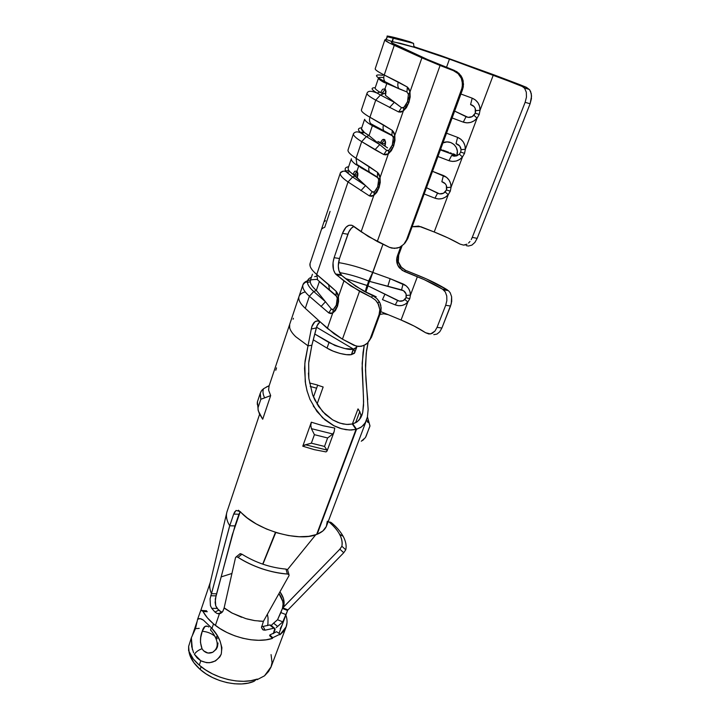 <?xml version="1.0" encoding="UTF-8"?>
<svg xmlns="http://www.w3.org/2000/svg" width="720" height="720" viewBox="0 0 720 720"><rect width="100%" height="100%" fill="white"/><g stroke="black" fill="none" stroke-linecap="round" stroke-linejoin="round"><path stroke-width="1.08" d="M221.436 576.81L231.93 573.471L221.436 576.81M241.623 617.265L231.606 612.819L224.109 608.076L222.723 611.514L220.689 613.377L217.107 613.512L214.983 612.072L211.734 608.31L217.098 608.445L220.869 611.703L218.61 610.182L215.712 605.799L215.28 599.004L216.702 593.829L211.491 593.667C209.682 589.581 209.277 585.819 210.285 582.363M268.056 617.904L267.39 614.241L268.056 617.904L267.939 623.601L268.056 617.904M267.597 625.608L267.939 623.601L267.597 625.608M271.53 625.365L272.169 624.456L271.53 625.365M343.098 536.283C340.506 531.585 336.537 526.995 331.191 522.531C336.312 526.707 340.308 531.306 343.188 536.337L343.251 536.445C345.87 541.503 346.698 545.949 345.753 549.792L343.746 552.726L345.753 549.792L341.874 546.246C342.657 542.592 341.919 538.65 339.669 534.411C337.347 530.136 333.774 525.969 328.941 521.901L328.212 521.514L328.941 521.901C338.859 530.397 343.17 538.515 341.874 546.246L339.858 549.18L343.746 552.726L287.703 610.191L282.834 607.851L339.858 549.18L343.746 552.726L287.973 609.912L282.834 607.851L282.195 608.985L282.447 608.445L287.703 610.191L286.029 614.646L280.863 612.567L282.195 608.985L277.551 619.749L272.169 624.456M282.312 608.706L282.501 608.193C283.905 603.684 282.717 598.824 278.955 593.595L282.708 601.308L283.086 603.99L282.483 608.364M254.223 620.532L247.041 618.975M274.338 628.119L270.774 625.104L269.676 624.969L273.735 628.236L274.824 628.353L273.312 633.609L274.95 628.902L274.401 628.119L265.077 630.171L263.34 629.991L261.513 627.624L263.412 621.324L258.876 621.108M255.564 680.112L254.007 681.336L255.564 680.112M200.169 669.447C214.245 682.137 239.85 687.699 254.007 681.336L248.211 683.109L241.623 683.946L234.486 683.784L227.061 682.632L219.636 680.526L212.499 677.538L205.929 673.803L200.169 669.447L201.123 666.684L200.169 669.447C194.013 663.993 190.314 658.296 189.081 652.374L189.927 655.416L193.815 662.607L200.169 669.447M222.219 612.189L219.429 613.773L215.406 625.383L219.429 613.773L217.107 613.512L214.983 612.072L211.734 608.31L210.447 605.664L210.069 598.86L229.734 525.78L228.285 523.125C226.386 519.003 225.945 515.25 226.962 511.866L227.169 511.236M298.953 296.667C298.134 299.799 300.249 303.687 305.28 308.331L309.366 296.244L328.734 312.903L330.66 313.605L332.712 313.038L327.348 328.383L342.441 339.156L359.541 291.231L343.926 280.944L338.436 296.667L338.562 301.509L337.509 306.243L335.376 310.599L332.712 313.038L327.348 328.383L305.28 308.331L309.366 296.244C304.263 291.645 302.112 287.838 302.913 284.814L298.962 296.649C299.628 294.444 301.716 292.86 305.217 291.906M377.901 303.174L379.836 309.555L378.594 304.515L375.606 300.204L377.901 303.174L379.26 301.626L379.944 302.949L381.177 307.962L380.421 312.975L379.08 314.577L379.836 309.555L379.08 314.577L370.188 338.787L367.578 342.963L363.537 345.681L358.731 346.518L353.979 345.321L342.441 339.156L356.301 346.167L361.17 346.356L365.697 344.538L367.578 342.963L371.565 337.068L370.188 338.787L379.08 314.577L380.421 312.975L371.565 337.068L368.973 341.208L371.565 337.068L381.051 310.518L380.799 305.406L379.944 302.949L376.965 298.656L372.816 295.704L363.393 290.898L349.371 281.691L341.712 275.454L338.895 270.603L338.283 265.941L339.498 258.507L348.804 231.975L351.288 228.312L353.853 226.431C351.297 227.673 349.299 230.283 347.868 234.243L339.498 258.507L334.107 257.697L333.027 262.629L333.495 269.829L335.151 273.456L343.926 280.944L338.436 296.667L337.644 293.598L336.222 291.393L316.728 274.491L348.039 181.962C342.405 178.101 339.813 175.149 340.29 173.106L341.1 171.936M340.524 172.557C339.336 174.573 341.847 177.705 348.039 181.962L369.441 195.921L372.186 191.79L365.571 185.598L352.62 177.003L346.302 171.729C344.214 169.002 344.997 167.328 348.642 166.698C344.673 167.391 344.097 169.308 346.923 172.449C345.006 170.532 342.792 170.757 340.29 173.106L310.041 263.529C309.294 266.373 311.526 270.027 316.728 274.491L348.039 181.962L369.441 195.921L371.565 196.326L373.824 195.39L361.125 231.75L377.28 241.497L440.073 65.484L421.902 57.843L409.986 91.926L410.166 97.029L408.951 102.366L406.467 107.586L403.344 110.925L394.803 135.369L394.974 140.418L393.642 146.052L391.383 150.66L388.368 153.801L380.079 177.516L380.232 182.511L379.089 187.596L376.749 192.438L373.824 195.39L361.125 231.75L351.801 225.225L348.813 225.324L345.861 227.385L342.459 233.334L334.107 257.697L342.459 233.334L347.868 234.243L342.459 233.334C345.357 226.242 348.93 223.776 353.169 225.927L368.343 236.511L389.457 247.338L391.887 248.139L397.008 248.148L399.501 247.356L403.767 244.332L406.548 239.805L461.619 89.901L462.546 89.604L463.311 86.724L463.158 80.847L462.258 78.075L460.863 75.555L456.858 71.685L427.5 59.499L399.789 46.98C394.119 44.406 391.302 42.777 391.329 42.093L392.634 41.796L400.023 43.227L414.9 47.394M404.019 244.053L407.763 238.617L462.546 89.604L407.763 238.617L406.548 239.805L462.375 87.021L462.231 81.126L461.331 78.327L458.091 73.62L453.429 70.65L440.073 65.484L377.28 241.497L389.457 247.338L394.452 248.409L399.501 247.356L403.803 244.287M468.459 246.042L471.888 245.115L474.903 242.415L477.162 238.347L472.266 237.384L525.132 102.321L530.1 103.77L531.423 98.604L531.297 93.69L529.596 89.757L530.64 91.557L531.558 96.066L530.1 103.77L477.162 238.347L472.266 237.384L525.132 102.321L526.455 97.137L526.32 92.205L524.592 88.245L521.406 85.815L526.473 87.345L529.596 89.757L526.473 87.345L494.235 74.952L414.216 46.773L440.586 55.539L494.235 74.952L519.21 84.411L526.473 87.345L521.406 85.815L449.46 59.112L412.767 46.809L449.46 59.112L493.308 75.033L480.042 110.268L479.601 106.38L478.035 102.852L475.479 100.026L472.194 98.163L460.926 94.014L472.194 98.163L470.583 104.562L474.093 106.614L475.236 108.477L475.29 113.148L472.221 116.631L468.072 117.351L454.644 111.096L466.065 116.694L463.275 122.13L466.947 122.868L470.709 122.409L474.192 120.789L477.072 118.17L465.363 149.265L464.913 145.476L463.356 142.011L460.836 139.23L457.605 137.376L446.517 133.2L457.605 137.376L456.021 143.676L459.711 145.989L461.07 149.652L460.683 152.082L459.369 154.17L456.714 155.871L457.353 151.245L456.318 147.537L454.005 144.486L450.729 142.533L446.958 141.93L442.962 142.884C450.504 138.969 459.711 147.015 456.966 155.106L456.714 155.871L440.37 149.922L456.714 155.871L454.122 156.186L451.62 155.475L448.929 160.686L452.538 161.442L456.228 161.028L459.648 159.489L462.465 156.96L451.071 187.209L450.621 183.501L449.082 180.108L446.598 177.354L432.504 171.324L443.412 175.509L441.846 181.728L445.257 183.726L446.373 185.517L446.472 189.954L443.529 193.23L439.524 193.86L426.474 187.722L437.571 193.203L434.97 198.198L438.525 198.972L442.143 198.603L445.491 197.136L448.254 194.697L434.214 231.993L418.581 226.071L412.137 226.728L420.84 226.71L434.214 231.993L448.254 194.697L450.288 191.196L451.071 187.209L462.465 156.96L464.544 153.36L465.363 149.265L477.072 118.17L479.196 114.462L480.042 110.268L493.308 75.033L523.152 86.814L524.592 88.245L526.32 92.205L526.455 97.137L525.132 102.321L530.1 103.77L477.162 238.347L474.903 242.415L471.888 245.115L468.459 246.042L466.353 245.664M362.952 124.209L361.449 128.763C361.35 130.23 363.87 132.507 369.027 135.594L372.384 125.721C367.407 122.832 364.842 120.681 364.698 119.277C364.842 120.681 367.407 122.832 372.384 125.721L370.728 123.669L372.384 125.721L392.805 136.017L393.327 137.583L392.31 145.017L388.881 150.318L387.657 150.741M361.593 128.313L361.449 128.763L361.593 128.313M383.823 82.035L383.535 82.188C380.052 80.217 378.378 78.831 378.504 78.039L375.156 87.966C375.003 88.875 376.812 90.414 380.601 92.601L385.857 93.762L382.266 93.069L385.281 89.1L382.266 93.069L380.601 92.601L382.581 89.28L384.975 88.83L386.856 83.385L384.975 88.83L385.497 89.388L385.443 95.31L386.028 91.314L384.975 88.83L382.581 89.28L380.601 92.601L379.836 92.16C376.38 90.081 374.832 88.641 375.21 87.831M357.885 175.284L354.528 174.681L357.102 171.216L354.528 174.681L352.881 174.294L354.744 171.27L356.976 171.09L358.704 166.113L356.976 171.099L357.372 177.552L357.939 173.682L356.976 171.099L354.744 171.27L352.881 174.294L349.839 171.657L346.923 172.449L352.62 177.003L355.284 175.977L365.571 185.598L352.881 174.294L355.284 175.977L352.62 177.003L348.039 181.962L352.62 177.003L365.571 185.598L360.9 190.647L365.571 185.598L372.186 191.79L369.441 195.921L373.824 195.39L374.355 191.898L373.185 192.24M380.412 143.01C381.951 139.509 383.481 138.528 385.011 140.058L385.056 146.088L385.596 142.038L384.471 139.491L382.338 139.905L380.412 143.01L377.901 141.471L387.558 147.879L377.901 141.471L381.915 143.208L384.741 139.716L381.915 143.208L380.412 143.01M385.542 143.973L381.987 143.217M406.647 103.707L404.82 106.578L402.579 107.973M401.499 107.667L385.443 95.31L394.317 102.312L380.457 94.995L383.175 94.014L380.601 92.601L383.175 94.014L380.457 94.995L376.281 92.619C371.088 89.307 370.737 87.687 375.228 87.759C370.548 87.687 371.124 89.451 376.965 93.033L380.457 94.995L375.741 100.125C369.702 96.84 366.786 94.545 367.002 93.249L361.413 109.953C361.143 111.411 363.987 113.841 369.945 117.252L375.741 100.125L398.655 111.96L400.932 112.14L403.344 110.925L394.803 135.369L393.876 132.354L392.247 130.383L369.945 117.252L375.741 100.125L380.457 94.995L394.317 102.312L389.511 107.541L394.317 102.312L401.499 107.667L398.655 111.96L401.499 107.667L403.848 107.469L403.344 110.925L403.848 107.469L407.394 101.889L408.798 102.798L407.394 101.889M383.778 77.607C376.866 76.725 376.785 78.255 383.535 82.188L406.962 91.971L408.429 94.338L407.547 101.457L408.951 102.366L407.547 101.457L408.456 97.623M391.59 146.772L388.881 150.318L386.622 150.363L369.027 135.594L372.384 125.721L384.264 131.445L370.728 123.669L391.923 135.135L393.327 137.583L394.803 135.369L393.327 137.583M393.345 140.85L392.31 145.017L393.642 146.052L392.31 145.017M355.815 164.331L378.171 177.948L378.675 179.532L377.676 186.849L374.355 191.898L372.186 191.79M378.684 182.781L377.676 186.849L378.945 188.001L377.676 186.849M376.974 188.55L374.355 191.898L373.824 195.39L379.089 187.596L377.82 186.444L379.089 187.596L380.079 177.516L379.188 174.483L377.604 172.44L356.058 158.274L361.692 141.642C355.851 138.06 353.106 135.432 353.457 133.749L348.021 149.976C347.625 151.812 350.307 154.575 356.058 158.274L361.692 141.642L383.823 154.575L386.028 154.872L388.368 153.801L380.079 177.516L378.675 179.532L380.079 177.516L377.604 172.44L377.334 177.021L378.675 179.532M348.246 149.49C347.13 151.272 349.731 154.197 356.058 158.274L356.886 164.448L356.058 158.274L369.18 166.599C368.397 169.092 368.667 171.18 369.972 172.854L356.886 164.448L377.334 177.021L377.604 172.44L369.18 166.599C368.397 169.092 368.667 171.18 369.972 172.854L360.999 167.778L356.886 164.448L357.831 165.555L355.662 164.403C352.458 161.964 351.009 160.083 351.324 158.742M350.955 159.849L348.165 168.129C347.814 169.587 349.389 171.648 352.881 174.294L354.528 174.681M385.281 82.629L398.988 88.785L384.984 81.675L385.92 82.908L384.984 81.675C374.643 76.257 373.752 74.115 382.302 75.258M446.49 67.401L449.46 59.112L446.49 67.401M452.124 117.972L463.275 122.13L466.065 116.694C468.945 117.99 471.573 117.522 473.949 115.299L477.072 118.17L473.949 115.299L475.29 113.148L479.196 114.462L475.29 113.148L475.695 110.646L480.042 110.268L475.695 110.646C475.344 107.433 473.643 105.399 470.583 104.562L472.194 98.163C477.315 100.422 479.934 104.454 480.042 110.268L479.196 114.462L477.072 118.17C473.175 122.436 468.576 123.759 463.275 122.13L452.124 117.972M437.949 156.501L448.929 160.686C454.14 162.333 458.649 161.091 462.465 156.96L464.544 153.36L465.363 149.265C465.228 143.595 462.645 139.626 457.605 137.376L456.021 143.676C459.036 144.522 460.719 146.511 461.07 149.652L465.363 149.265L461.07 149.652L460.683 152.082L464.544 153.36L460.683 152.082L459.369 154.17L462.465 156.96L459.369 154.17L456.714 155.871L451.62 155.475L448.929 160.686L437.949 156.501M358.11 132.03L364.275 132.426M386.946 37.845L387.405 36.747L393.174 38.205L387.162 36L386.793 38.16L387.162 36C391.374 36.585 398.934 38.511 409.833 41.778L413.532 43.371L393.237 38.223L391.896 41.76L392.634 41.796L391.347 42.03L392.112 42.993L427.5 59.499L454.437 70.461L453.429 70.65L440.073 65.484L421.902 57.843L409.986 91.926L409.023 88.92L407.331 87.021L384.246 74.997L394.281 45.342C387.963 42.462 384.822 40.635 384.858 39.87L386.082 39.321L386.946 37.845M384.858 39.87L375.192 68.769C375.057 69.822 378.072 71.901 384.246 74.997L394.281 45.342L421.902 57.843L389.124 42.867L384.858 39.924M448.407 290.628L450.189 292.734L448.407 290.628L443.475 289.836L442.548 289.17L447.498 289.962L442.548 289.17L424.26 279.657L404.262 271.431L405.585 270.333L401.715 267.822L398.313 261.837L398.7 255.024C397.323 259.263 398.007 263.178 400.752 266.778L405.585 270.333L418.626 275.607C429.642 280.071 439.272 284.859 447.498 289.962L426.564 278.982L405.585 270.333L404.262 271.431L399.411 267.858C396.648 264.24 395.955 260.307 397.341 256.041L400.752 246.717L396.765 258.273L397.701 265.104L402.201 270.36L417.366 276.732L410.454 295.092L409.986 291.609L408.492 288.396L406.098 285.759L390.15 278.694L372.834 272.448L382.932 244.323L372.69 272.394C360.756 267.606 349.371 264.339 338.517 262.584C349.371 264.339 360.756 267.606 372.69 272.394L369.486 281.367L403.497 290.709L406.08 293.904L406.062 297.648L403.245 300.654L399.285 301.104L367.893 285.795L369.486 281.367L401.562 289.899C404.406 290.745 406.008 292.59 406.386 295.452L410.454 295.092L417.366 276.732C426.915 280.602 435.303 284.751 442.548 289.17L445.293 291.96L446.76 295.992L446.85 300.672L445.689 305.289L450.549 306.018L441.9 328.014L439.785 331.74L436.986 334.08L433.791 334.656L436.986 334.08L439.785 331.74L441.9 328.014L437.058 327.357L445.689 305.289L437.058 327.357L434.943 331.11L430.551 333.963L425.637 332.757C418.626 328.149 410.436 323.901 401.067 320.013L407.853 301.995L409.743 298.791L410.454 295.092C410.256 289.908 407.79 286.191 403.056 283.941L401.562 289.899L403.056 283.941L390.15 278.694L387.828 286.254L390.15 278.694L372.834 272.448L369.639 281.421L372.69 272.394L367.047 285.462L345.51 278.541L367.893 285.795L372.69 272.394L368.631 281.034L369.486 281.367L368.631 281.034L365.571 291.132L365.67 291.942L374.139 295.785M424.17 193.995L434.97 198.198C440.091 199.863 444.528 198.693 448.254 194.697L450.288 191.196L451.071 187.209C450.927 181.665 448.371 177.768 443.412 175.509L441.846 181.728C444.816 182.565 446.481 184.518 446.841 187.587L451.071 187.209L446.841 187.587L446.472 189.954L450.288 191.196L446.472 189.954L445.185 191.988L448.254 194.697L445.185 191.988C442.908 194.067 440.37 194.472 437.571 193.203L434.97 198.198L424.17 193.995M398.7 255.024L402.066 245.862L398.7 255.024L397.341 256.041L398.7 255.024M342.108 171.369L348.93 170.577M326.628 213.921L320.634 231.867M379.899 314.415L383.76 313.776L388.161 314.676L380.826 311.652L401.067 320.013L388.161 314.676L383.76 313.776L379.899 314.415M379.26 301.626L376.965 298.656L372.816 295.704L371.394 297.243L350.883 286.011L336.303 274.689L341.712 275.454L355.626 286.227L372.816 295.704L371.394 297.243L375.606 300.204L371.394 297.243L359.541 291.231L342.441 339.156L334.044 333.729L320.463 322.119L318.519 321.003L316.134 321.066L313.974 322.569L312.282 325.323L311.292 329.022L316.323 327.906L317.835 324.099L320.013 321.759L316.962 325.854L311.868 345.258L316.323 327.906L311.292 329.022L311.796 326.682L314.856 321.75L317.664 320.85L320.463 322.119L305.28 308.331C300.231 303.669 298.125 299.781 298.962 296.64L289.665 324.396L289.674 327.798C290.331 330.453 292.338 333.414 295.686 336.681L308.007 345.834L311.292 329.022L308.007 345.834L311.868 345.258L308.682 363.06L308.826 378.342M269.055 386.037L268.605 390.159L269.055 386.037M257.409 401.868L258.237 410.742L262.71 419.229L270.666 395.595L268.605 390.159L270.666 395.595L260.838 399.276L260.262 393.228L257.346 402.003L260.154 393.606L257.409 401.868L258.057 407.619L260.838 399.276L258.057 407.619L258.075 409.698L259.371 413.766L262.701 419.229L270.666 395.595L264.681 397.899C262.926 394.443 262.539 391.392 263.502 388.737L269.19 385.623M333.999 432.054L332.847 434.007L311.409 428.661L310.824 425.403L311.328 422.199L322.938 425.718L334.755 428.076L334.098 431.784L334.755 428.076L322.938 425.718L311.328 422.199L302.778 446.202L303.993 445.176L311.355 443.187L314.415 434.682L311.409 428.661L310.824 425.403L311.337 422.199L322.938 425.718L311.328 422.199L302.778 446.202L314.289 449.658L326.025 451.908L327.042 451.017L326.97 450.054L326.88 451.242M316.584 388.206L313.497 396.945L317.691 385.083L309.537 382.968L317.691 385.083L316.584 388.206L310.23 386.442M355.554 422.784L359.766 411.525L358.011 408.879L352.35 424.062L358.011 408.879L359.721 411.651L358.551 409.662L359.721 411.651L355.554 422.784M360.99 415.449L359.406 419.679L360.99 415.449L359.766 411.525L360.99 415.449M366.327 420.615L326.7 525.528C325.368 529.326 322.182 532.242 317.142 534.276L356.544 429.255L352.764 423.882L356.382 422.334L359.253 419.877L361.35 416.565M312.615 394.803L314.955 400.221L322.641 411.606L332.586 419.814L337.86 422.406L343.08 423.972L347.94 424.485L352.314 423.999L356.031 429.39L316.629 534.474C298.206 542.295 255.942 529.749 240.291 511.632L236.07 510.426L233.685 514.071L229.734 525.78L228.285 523.125M275.778 532.449L262.908 564.201L275.787 532.449M210.474 581.76L210.339 582.192C209.259 585.684 209.646 589.509 211.491 593.667L229.536 526.329L229.734 525.78L234.954 525.915L216.009 595.872L210.798 595.719L211.491 593.667L216.702 593.829L232.344 534.645L240.282 511.614M443.475 289.836L445.293 291.96L446.76 295.992L446.85 300.672L445.689 305.289L450.549 306.018L451.71 301.41L451.629 296.748L450.189 292.734L451.629 296.748L451.269 303.768L441.9 328.014L437.058 327.357L434.943 331.11L432.135 333.441L428.913 334.017L425.637 332.757L414.243 326.115L401.067 320.013L407.853 301.995L409.743 298.791L410.454 295.092L406.386 295.452L406.062 297.648L409.743 298.791L406.062 297.648L404.865 299.511L407.853 301.995L404.865 299.511C402.705 301.41 400.293 301.734 397.611 300.501L395.262 304.893L398.646 305.712L402.084 305.478L405.252 304.2L407.853 301.995C404.352 305.622 400.149 306.585 395.262 304.893L397.611 300.501L384.912 294.21L382.473 299.637L395.262 304.893L382.473 299.637L384.912 294.21L368.046 285.858L365.751 292.167L376.209 296.784M460.026 244.098C452.556 239.886 443.952 235.845 434.214 231.993L447.975 237.906L460.026 244.098L463.527 245.097L460.026 244.098M465.282 244.89L463.527 245.097L466.983 244.188L465.282 244.89M468.567 243.036L469.998 241.479L468.567 243.036M471.249 239.571L472.266 237.384L471.249 239.571M303.435 283.662C304.587 281.88 306.936 280.656 310.491 279.981M364.275 291.384L365.67 291.942C365.373 291.096 365.832 288.936 367.047 285.462L367.893 285.795L365.805 292.005L368.046 285.858L365.67 291.942M392.265 41.508L415.341 47.583L413.811 46.035L413.532 43.371L393.237 38.223L392.706 40.752M275.121 629.532L273.663 633.438L275.121 629.532M345.753 549.792L341.874 546.246L339.858 549.18L283.221 607.392L282.447 608.445L287.577 610.515L282.789 621.855L276.237 627.669M269.694 624.96L263.124 626.445L269.676 624.969L273.735 628.236L265.077 630.171L263.124 626.445L265.077 630.171L262.791 629.721L261.513 627.624L263.412 621.324L289.053 575.577L263.412 621.324L254.781 620.622L245.862 618.642L232.137 613.098L224.154 607.833L222.993 611.037M262.71 564.138L275.454 532.35L262.71 564.138M289.674 327.798C290.331 330.462 292.338 333.423 295.686 336.672L308.007 345.834L304.821 363.555L305.235 381.789L306.999 390.735L309.951 399.33L316.908 411.426L324.99 419.913L333.495 425.565L341.811 428.823L349.452 430.02L356.031 429.39L316.629 534.474L308.718 536.346L299.187 536.733L288.549 535.581L277.407 532.953L266.409 528.975L256.176 523.89L247.311 517.986L238.374 510.219M327.321 521.244L326.295 526.536L322.866 530.964L317.142 534.276L356.544 429.255L361.665 426.807L365.292 422.73L367.416 416.997L368.145 409.437L365.49 370.305L366.228 353.214L368.154 342.315M364.257 345.366L363.033 352.575L362.07 368.487L363.429 396.216L363.555 405.369L362.7 412.506L360.657 417.897L357.336 421.677L352.764 423.882L356.544 429.255L360.486 427.59L363.591 425.052L365.868 421.659L367.308 417.465M313.245 405.918L322.587 417.78L334.143 425.898L340.128 428.328L345.924 429.687L351.279 430.02L356.031 429.39L352.314 423.999L346.581 424.44M346.473 424.431L339.858 423.126L332.667 419.868L325.386 414.405M325.35 414.369L318.483 406.278L312.642 394.875L308.844 378.549L308.448 372.996M308.808 361.62L311.868 345.258L308.007 345.834L305.082 360.918L304.551 368.595L305.577 384.084L307.269 391.662M317.079 404.064L323.154 387L317.646 385.209L323.154 387L321.75 386.523L323.154 387L317.079 404.064M360.909 417.447L360.945 415.584L360.909 417.447M368.073 342.414L366.552 350.685L365.472 365.157L365.931 379.701L367.722 399.762M361.863 415.35L362.718 412.434L363.609 402.111L362.169 363.249L364.203 345.384M218.61 610.182L214.983 612.072L218.61 610.182M277.551 619.749L282.789 621.855L277.641 626.391L273.582 623.142L277.551 619.749L280.863 612.567L286.029 614.646L282.789 621.855L277.551 619.749M229.734 525.78L233.685 514.071L238.932 514.242L234.963 525.915L229.725 525.78M239.778 553.878L241.956 554.22C255.663 562.698 270.324 567.657 285.957 569.097L287.496 569.619L287.748 570.357L287.496 569.619L315.729 534.789L287.505 569.628L285.957 569.097L287.388 574.029C269.829 572.472 253.368 566.91 238.005 557.334L236.394 556.776L235.548 557.496L224.154 607.833L235.548 557.496L236.394 556.776L238.005 557.334L241.956 554.22C255.663 562.698 270.324 567.657 285.957 569.097L287.388 574.029C279.648 573.543 271.134 571.788 261.846 568.746C252.621 565.524 244.674 561.726 238.005 557.334L241.956 554.22L240.336 553.671L239.544 554.193M289.053 575.577L288.918 574.533L287.388 574.029L288.918 574.533L289.053 575.577M283.221 607.392L284.04 604.557L283.464 598.401L279.945 591.831C283.977 597.402 285.075 602.577 283.221 607.392M329.616 522.099L330.435 522.144M261.612 626.346L263.124 626.445M240.183 511.713L238.932 514.242L233.685 514.071L234.927 511.551M220.869 611.703L222.408 611.955M210.798 595.719L216.009 595.872L215.127 602.487L215.712 605.799L217.098 608.445L211.734 608.31L210.447 605.664M339.498 258.507C337.527 265.257 338.022 270.675 340.992 274.752L341.712 275.454L336.303 274.689L335.583 273.996C332.631 269.901 332.136 264.465 334.107 257.697L339.498 258.507M461.619 89.901L462.546 89.604L463.518 84.213L462.258 78.075L459.036 73.404L454.437 70.461L453.429 70.65L458.091 73.62L461.331 78.327L462.582 84.051L461.619 89.901M405 243.108L407.763 238.617L406.548 239.805M277.614 626.409L273.555 623.16M367.965 422.514L366.552 420.048L367.965 422.514M363.762 439.587L361.269 441.216L365.454 437.598L369.954 426.105L367.443 416.871L369.972 425.862M367.47 421.614L367.731 420.939L367.47 421.614M369.603 426.789L366.102 436.275M334.098 431.784L332.847 434.007L327.618 437.967L314.415 434.682L311.409 428.661L332.847 434.007L327.618 437.967L324.522 446.436L327.618 437.967L314.415 434.682L311.355 443.187L324.522 446.436L326.97 450.054L305.64 444.807L302.787 446.202L314.289 449.658L326.025 451.908M260.784 391.95L262.296 389.763M263.457 388.764L263.502 388.737C262.539 391.392 262.926 394.443 264.681 397.899L260.838 399.276L260.154 393.606L261.387 390.888L263.556 388.692M269.172 385.677L266.301 387.045M311.355 443.187L305.64 444.807L326.97 450.054L324.522 446.436L311.355 443.187M276.525 367.866L275.787 370.251M314.928 334.125L334.998 345.519L345.033 348.597L353.439 349.092L316.503 327.204L353.439 349.092L351.432 354.609L346.356 354.645L339.912 353.43L333.117 351.126L327.033 348.093L313.497 339.939L327.033 348.093L328.995 342.531L314.928 334.125M293.094 319.221L293.409 318.285M356.904 346.734L355.32 348.552L353.61 349.056L351.432 354.609L353.439 349.092L351.432 354.609L354.384 353.313L356.769 347.22M354.906 352.26L353.979 349.56M356.913 346.302L356.832 347.058L353.61 349.056L351.432 354.609L354.843 352.539M327.033 348.093C333.36 352.251 346.833 355.833 351.432 354.609L353.25 349.119C349.551 350.388 341.46 348.201 328.995 342.531L327.033 348.093M317.313 279.423C309.663 279.468 304.974 280.989 303.246 283.986C301.716 287.091 303.759 291.177 309.366 296.244L328.734 312.903L331.344 309.006L316.332 290.439L319.329 281.637L336.807 296.532L337.239 298.179L336.294 305.154L333.288 309.501L332.235 309.618M336.915 303.093L336.294 305.154L337.374 306.621L336.294 305.154M335.655 306.693L333.288 309.501L331.344 309.006L325.467 301.743L313.749 291.519L316.332 290.439L319.329 281.637L329.508 290.052L317.664 279.981L336.06 295.47L337.239 298.179L338.436 296.667L337.239 298.179M316.386 276.192L314.658 276.669L316.386 276.192M312.426 274.239L310.401 280.251C309.69 282.933 311.67 286.326 316.332 290.439L325.467 301.743L313.749 291.519L316.332 290.439C312.543 287.127 310.527 284.247 310.275 281.808L310.518 279.9M377.991 290.727L378.558 290.979L377.991 290.727M311.418 277.245C308.592 278.37 307.26 280.098 307.431 282.411C307.674 284.985 309.78 288.018 313.749 291.519C309.285 287.568 307.179 284.238 307.431 281.511C307.656 279.639 308.988 278.217 311.418 277.245M339.615 272.61C348.903 274.167 358.578 276.975 368.631 281.034C358.578 276.975 348.903 274.167 339.615 272.61M353.655 133.299C352.593 134.919 355.275 137.691 361.692 141.642L366.336 136.602L360.81 132.804C357.363 129.789 357.687 128.115 361.773 127.782C357.417 128.142 357.336 130.014 361.53 133.389L366.336 136.602L369.027 135.594L379.728 144.576L366.336 136.602L369.027 135.594L364.437 132.552L361.449 128.763L362.943 124.236M455.22 154.539L452.853 153.738L455.22 154.539M451.503 153.27L450.063 152.766L451.503 153.27M448.578 152.235L447.075 151.686L448.578 152.235M446.328 151.416L444.132 150.606L446.328 151.416M442.746 150.084L444.132 150.606L442.746 150.084M440.613 149.274L441.459 149.598L440.613 149.274M385.812 93.978L385.164 93.591M370.485 123.345L370.341 124.029M385.614 82.782L383.535 82.188M367.119 92.979C366.345 94.185 369.216 96.57 375.741 100.125L398.655 111.96L403.344 110.925L408.951 102.366L409.986 91.926L408.429 94.338L409.986 91.926L407.331 87.021L406.962 91.971L408.429 94.338M406.962 91.971L407.331 87.021L398.295 82.008C397.467 84.654 397.692 86.913 398.988 88.785L406.962 91.971M382.707 75.321C373.734 74.043 374.49 76.167 384.984 81.675L398.988 88.785C397.692 86.913 397.467 84.654 398.295 82.008L384.246 74.997C383.445 77.607 383.688 79.83 384.984 81.675C383.688 79.83 383.445 77.607 384.246 74.997C377.46 71.586 374.499 69.417 375.336 68.499M379.728 144.576L366.336 136.602L361.692 141.642L374.994 149.715L379.728 144.576L374.994 149.715L383.823 154.575L386.622 150.363L379.728 144.576M386.622 150.363L383.823 154.575L388.368 153.801L388.881 150.318L388.368 153.801L393.642 146.052L392.454 144.594L393.786 145.629L394.803 135.369L392.247 130.383L391.923 135.135L392.247 130.383L383.517 124.938C382.716 127.512 382.959 129.681 384.264 131.445C382.959 129.681 382.716 127.512 383.517 124.938L369.945 117.252C369.171 119.781 369.432 121.923 370.728 123.669C369.432 121.923 369.171 119.781 369.945 117.252C363.393 113.499 360.612 110.934 361.593 109.575M309.366 296.244L313.749 291.519L309.366 296.244M321.012 306.549L325.467 301.743L321.012 306.549M331.344 309.006L328.734 312.903L332.712 313.038L333.288 309.501L332.712 313.038L337.509 306.243L336.42 304.785L337.509 306.243L338.436 296.667L336.222 291.393L336.06 295.47L336.222 291.393L328.599 284.499L329.508 290.052L328.599 284.499L316.728 274.491L317.664 279.981L316.728 274.491C311.013 269.568 308.889 265.653 310.347 262.746M330.075 211.392L324.738 227.295L323.424 227.835M325.53 220.734L324.468 221.517M323.091 228.015L322.02 228.825M415.341 47.583L413.811 46.035L413.568 43.389L402.39 39.609L387.162 36L393.237 38.223L387.405 36.747L385.803 39.519M193.617 652.815L191.691 646.542L191.358 637.767L188.64 646.362L189.126 652.455C191.304 656.91 194.688 661.14 199.287 665.163L200.799 660.78L197.199 658.017L194.373 654.264C196.038 651.798 198.594 649.962 202.023 648.738L203.607 650.862L207.954 653.04L212.697 652.284L216.18 649.341L212.697 652.284C208.368 654.084 204.804 652.905 202.023 648.738C198.594 649.962 196.038 651.798 194.373 654.264L200.799 660.78C209.745 664.659 216.558 662.445 221.247 654.12C222.633 645.174 219.537 636.606 211.968 628.416L211.455 627.813C210.357 629.613 210.33 630.639 211.365 630.891C210.33 630.639 210.357 629.613 211.455 627.813L216.432 634.374L220.041 640.953L221.913 647.748L221.247 654.12L219.888 656.865L215.451 660.96L209.655 662.724L206.595 662.679L200.799 660.78L199.287 665.163C214.344 678.663 241.407 685.062 257.301 679.068L257.067 679.716L264.51 675.828L271.17 666.693L285.957 627.435M208.836 627.003C205.839 624.933 203.634 626.355 202.239 631.278C199.971 637.011 199.908 642.825 202.023 648.738L200.439 642.285L200.727 637.596L202.239 631.278C206.991 631.656 211.158 633.267 214.731 636.12C211.158 633.267 206.991 631.656 202.239 631.278L205.011 626.436L207.522 626.265M218.016 642.987L217.44 646.911L216.333 649.125M196.434 628.605L199.224 628.362M285.867 615.105C287.325 619.245 287.442 623.124 286.218 626.733L279.909 634.797L280.161 634.131L276.597 631.728L269.865 634.941L272.718 637.722L272.466 638.397C256.518 643.86 229.014 637.173 213.525 623.889L211.968 628.416L213.525 623.889C208.8 619.92 205.299 615.78 203.004 611.451L201.393 610.227L200.601 610.911L197.64 619.155L200.241 618.66L203.427 620.154L211.455 627.813M282.123 625.05L280.215 628.659M203.562 620.244C201.195 618.525 199.215 618.165 197.64 619.155L200.601 610.911L202.221 610.416L207.351 617.805L213.525 623.889L219.843 628.488L226.998 632.511L234.756 635.814L242.82 638.262L250.911 639.774L258.732 640.296L265.995 639.828L272.466 638.397L269.613 635.607L272.466 638.397L272.718 637.722L280.161 634.131L272.718 637.722L269.865 634.941L276.597 631.728L280.161 634.131L279.909 634.797L283.644 631.341L286.029 627.255L287.028 622.692M203.004 611.451L207.288 611.721L203.004 611.451M271.062 654.606L272.052 662.472L270.963 667.233L268.515 671.526L264.51 675.828L257.067 679.716L256.653 679.293L257.067 679.716L257.301 679.068L250.875 680.688L243.675 681.318L235.953 680.931L227.979 679.518L220.05 677.133L212.445 673.857L205.443 669.825L199.287 665.163L193.293 658.971L188.595 650.709L188.64 646.362L191.358 637.767L192.366 649.485M197.64 619.155L195.534 628.506L191.358 637.767L195.534 628.506L197.64 619.155M216.378 636.633L217.224 638.757M226.917 512.019L210.339 582.192L200.673 610.821M196.929 621.9L192.483 635.085M364.536 119.502L362.466 125.667M356.499 163.926L356.328 164.421M279.027 633.366L287.712 610.182M289.62 324.549L268.839 386.685M226.962 511.866L259.632 414.207M362.016 414.909L361.71 415.737M343.188 536.337L339.624 534.33M261.495 627.228L262.791 629.721M221.967 611.946L218.412 613.809M399.411 267.858L400.752 266.778M340.992 274.752L335.583 273.996M462.591 84.483L463.518 84.213M524.34 87.939L529.353 89.451M240.174 553.689L236.241 556.794M288.972 574.587L287.55 569.673M367.821 422.298L366.597 419.922M334.08 431.856L327.123 450.819M257.283 402.705L257.373 404.748M310.275 281.808L307.431 282.411C306.261 281.538 304.758 282.339 302.913 284.814M364.437 132.552L361.53 133.389C357.93 131.274 355.239 131.391 353.457 133.749M379.836 92.16L376.965 93.033C371.268 90.639 367.947 90.711 367.002 93.249M310.113 266.148L310.041 263.529M392.157 41.625L386.028 39.375M216.369 649.008L212.697 652.284C219.123 647.838 218.691 640.71 211.401 630.9M206.586 610.776L202.329 610.515"/></g></svg>
